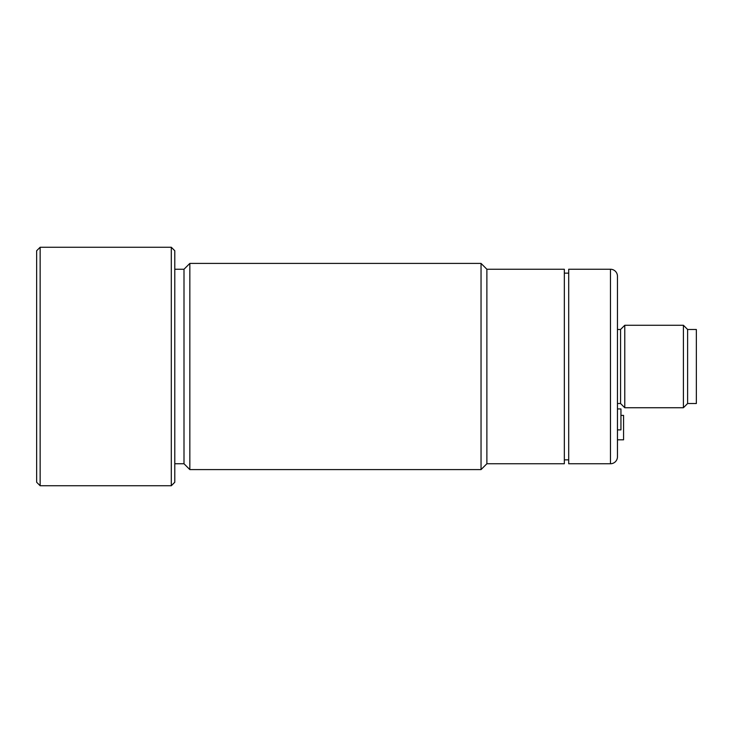 <?xml version="1.0" encoding="UTF-8"?>
<svg xmlns="http://www.w3.org/2000/svg" width="733" height="733" viewBox="0 0 733 733"><rect width="100%" height="100%" fill="white"/><g stroke="black" fill="none" stroke-linecap="round" stroke-linejoin="round"><path stroke-width="1.1" d="M696.35 403.517L696.35 329.484L687.618 329.484L687.618 403.517L696.35 403.517M687.618 329.484L683.403 325.269L624.773 325.269L624.773 407.731L683.403 407.731L683.403 325.269M683.403 407.731L687.618 403.517M620.943 415.382L623.563 415.382L623.563 439.818L617.452 439.818L617.452 408.941L620.943 408.941L620.943 429.886L617.452 429.886M624.773 325.269L620.558 329.484L617.452 329.484L617.452 403.517L620.558 403.517L624.773 407.731M620.558 403.517L620.558 329.484M617.452 276.231L617.452 456.769L617.452 276.231A6.982 6.982 0 0 0 610.47 269.249L568.698 269.249L568.698 463.751L610.47 463.751L610.47 269.249M617.452 456.769A6.982 6.982 0 0 1 610.47 463.751M568.698 273.143L564.337 273.143M564.337 459.857L568.698 459.857M564.337 463.751L564.337 269.249L486.877 269.249L486.877 463.751L564.337 463.751M486.877 269.249L481.04 263.413L189.838 263.413L189.838 469.587L481.04 469.587L481.04 263.413M481.04 469.587L486.877 463.751M174.793 463.751L184.001 463.751L189.838 469.587M189.838 263.413L184.001 269.249L174.793 269.249M184.001 463.751L184.001 269.249M40.141 247.259L36.65 250.75L36.65 482.25L40.141 485.741L171.302 485.741L171.302 247.259L40.141 247.259L40.141 485.741M171.302 485.741L174.793 482.25L174.793 250.75L171.302 247.259"/></g></svg>
